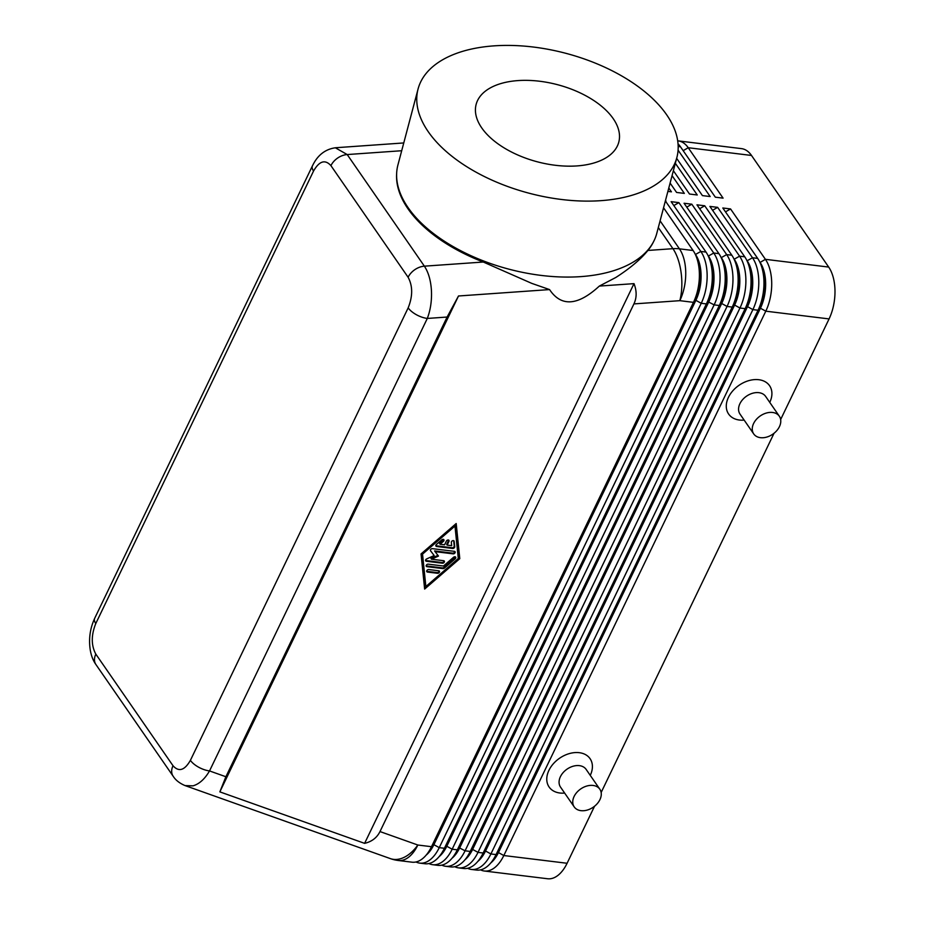 <?xml version="1.0" encoding="UTF-8"?>
<svg xmlns="http://www.w3.org/2000/svg" width="925" height="925" viewBox="0 0 925 925"><rect width="100%" height="100%" fill="white"/><g stroke="black" fill="none" stroke-linecap="round" stroke-linejoin="round"><path stroke-width="1.39" d="M454.973 526.059L422.54 554.121L422.043 553.393L425.858 586.543L458.291 558.492L454.973 526.059L454.476 525.342L422.043 553.393M173.114 776.156C175.553 780.11 179.542 783.255 185.069 785.591L193.001 785.845C199.245 784.042 204.76 779.07 209.536 770.93A15.563 6.833 -154.3 0 1 198.574 767.172A15.667 6.88 -154.3 0 1 190.4 760.35C184.618 770.409 178.826 772.213 173.021 765.75A15.644 11.123 145.3 0 0 172.096 774.075A15.644 11.123 145.3 0 0 173.114 776.168A15.644 11.123 145.3 0 0 173.125 776.179A15.644 11.123 145.3 0 0 173.276 776.387M416.342 314.697A15.563 6.833 25.7 0 0 427.304 318.443C430.53 309.944 431.906 300.613 431.432 290.427C430.772 280.321 428.425 272.239 424.378 266.169A15.644 11.123 145.3 0 0 414.863 269.649A15.644 11.123 145.3 0 0 408.11 277.257C412.816 285.998 412.839 296.208 408.168 307.863A15.667 6.88 25.7 0 0 416.342 314.697M95.784 623.531A15.667 6.88 -154.3 0 1 94.674 618.362A15.667 6.88 -154.3 0 1 94.685 618.339C90.199 628.04 88.673 638.25 90.107 648.98C91.02 655.235 92.963 660.427 95.934 664.543A15.644 11.123 -34.7 0 1 94.905 662.462A15.644 11.123 -34.7 0 1 95.83 654.137C91.124 645.396 91.112 635.197 95.784 623.531L313.54 171.044C319.322 160.985 325.114 159.192 330.93 165.644A15.644 11.123 -34.7 0 1 337.671 158.025A15.644 11.123 -34.7 0 1 347.199 154.556L335.324 147.769M312.465 165.829A15.667 6.88 25.7 0 0 312.453 165.852A15.667 6.88 25.7 0 0 312.442 165.876A15.667 6.88 25.7 0 0 313.54 171.044M676.857 157.562L656.727 233.539A133.859 72.312 -165.2 0 1 653.79 241.228L653.235 242.338A133.605 72.173 -165.2 0 1 647.905 250.444C640.736 259.312 630.052 268.319 615.865 277.454L599.331 286.079L633.995 283.64C636.862 290.936 636.839 297.688 633.926 303.909L379.99 831.563C376.949 837.715 371.827 841.646 364.612 843.357L219.849 791.869L225.885 776.746L447.11 317.044L458.499 295.988L549.566 289.583L531.759 283.374L483.301 262.029A133.605 72.173 -165.2 0 1 407.994 208.807A133.605 72.173 -165.2 0 1 396.605 174.305L396.663 173.056A133.859 72.312 -165.2 0 1 397.935 164.927L418.077 88.962A133.859 72.312 -165.2 0 1 529.25 46.574A133.859 72.312 -165.2 0 1 666.717 114.873A133.859 72.312 -165.2 0 1 676.857 157.562A133.859 72.312 -165.2 0 1 565.684 199.95A133.859 72.312 -165.2 0 1 428.217 131.651A133.859 72.312 -165.2 0 1 418.077 88.962M184.873 785.522L390.385 858.62A37.358 23.379 -70.4 0 0 417.846 845.022L379.99 831.563M491.083 862.586L493.534 859.568A32.999 18.118 -83 0 0 497.939 852.515L759.922 308.164A32.999 18.118 -83 0 0 761.553 265.822L759.899 262.307A37.358 20.512 97 0 1 758.049 310.233L496.066 854.584A37.358 20.512 97 0 1 491.083 862.586A37.358 20.512 97 0 1 476.595 870.067L471.426 869.442A37.358 20.512 -83 0 0 490.897 853.96L752.881 309.609A37.358 20.512 -83 0 0 752.499 257.763L717.638 207.35L709.891 206.414L744.752 256.815A37.358 20.512 97 0 1 746.984 260.734A37.358 20.512 97 0 1 745.134 308.661L483.151 853.012A37.358 20.512 97 0 1 478.167 861.002A37.358 20.512 97 0 1 463.679 868.494L458.511 867.858A37.358 20.512 -83 0 0 477.994 852.376L739.965 308.025A37.358 20.512 -83 0 0 739.584 256.179L704.723 205.778L696.976 204.83L731.837 255.231A37.358 20.512 97 0 1 734.068 259.15A37.358 20.512 97 0 1 732.218 307.077L470.235 851.428A37.358 20.512 97 0 1 465.252 859.429A37.358 20.512 97 0 1 450.764 866.91L445.607 866.274A37.358 20.512 -83 0 0 465.078 850.803L727.05 306.453A37.358 20.512 -83 0 0 726.668 254.606L691.808 204.194L684.061 203.246L718.922 253.658A37.358 20.512 97 0 1 721.153 257.578A37.358 20.512 97 0 1 719.303 305.504L457.332 849.855A37.358 20.512 97 0 1 452.348 857.845A37.358 20.512 97 0 1 437.849 865.337L432.692 864.702A37.358 20.512 -83 0 0 452.163 849.219L714.135 304.868A37.358 20.512 -83 0 0 713.753 253.022L678.892 202.621L671.145 201.673L706.006 252.074A37.358 20.512 97 0 1 708.238 255.994A37.358 20.512 97 0 1 706.388 303.92L444.416 848.271A37.358 20.512 97 0 1 439.433 856.261A37.358 20.512 97 0 1 424.945 863.753L419.777 863.118A37.358 20.512 -83 0 0 439.248 847.647L701.231 303.296A37.358 20.512 -83 0 0 700.838 251.45L665.353 200.968M480.549 869.858A37.358 20.512 -83 0 0 484.342 871.015A37.358 20.512 -83 0 0 503.813 855.532L765.796 311.182A37.358 20.512 -83 0 0 765.414 259.335L730.553 208.934L722.807 207.986L757.656 258.387A37.358 20.512 97 0 1 759.899 262.307M484.342 871.015L547.623 878.75A37.358 20.512 -83 0 0 567.094 863.268L503.813 855.532L498.459 852.572A32.999 18.118 97 0 1 490.736 862.99M746.706 260.168L747.18 260.85A32.999 18.118 97 0 1 747.527 306.649L752.881 309.609L758.049 310.233L760.431 308.222L765.796 311.182L829.077 318.917A37.358 20.512 -83 0 0 828.684 267.071L765.414 259.335L760.096 262.423A32.999 18.118 97 0 1 760.431 308.222L498.459 852.572L496.066 854.584L490.897 853.96L485.544 851A32.999 18.118 97 0 1 477.832 861.418M663.549 207.778L693.091 250.502A37.358 20.512 97 0 1 695.334 254.421A37.358 20.512 97 0 1 693.472 302.348L431.501 846.699A37.358 20.512 97 0 1 426.517 854.688A37.358 20.512 97 0 1 412.03 862.181L398.374 860.504A37.358 20.512 97 0 0 417.846 845.022L431.501 846.699L433.374 844.618L695.346 300.267A32.999 18.118 -83 0 0 696.987 257.925L695.334 254.421M478.167 861.002L480.63 857.995A32.999 18.118 -83 0 0 485.024 850.931L747.007 306.58A32.999 18.118 -83 0 0 748.637 264.249L746.984 260.734M467.634 868.286A37.358 20.512 -83 0 0 471.426 869.442M465.252 859.429L467.715 856.411A32.999 18.118 -83 0 0 472.108 849.358L734.092 305.007A32.999 18.118 -83 0 0 735.722 262.665L734.068 259.15M454.73 866.702A37.358 20.512 -83 0 0 458.511 867.858M733.791 258.584L734.265 259.266A32.999 18.118 97 0 1 734.612 305.065L472.629 849.416A32.999 18.118 97 0 1 464.917 859.834M452.348 857.845L454.799 854.839A32.999 18.118 -83 0 0 459.205 847.774L721.176 303.423A32.999 18.118 -83 0 0 722.818 261.093L721.153 257.578M441.815 865.129A37.358 20.512 -83 0 0 445.607 866.274M720.887 257.011L721.35 257.693A32.999 18.118 97 0 1 721.697 303.481L459.713 847.843A32.999 18.118 97 0 1 452.001 858.261M439.433 856.261L441.884 853.255A32.999 18.118 -83 0 0 446.289 846.202L708.261 301.839A32.999 18.118 -83 0 0 709.903 259.509L708.238 255.994M428.899 863.545A37.358 20.512 -83 0 0 432.692 864.702M707.972 255.427L708.446 256.109A32.999 18.118 97 0 1 708.781 301.908L446.798 846.259A32.999 18.118 97 0 1 439.086 856.677M426.517 854.688L428.969 851.682A32.999 18.118 -83 0 0 433.374 844.618L433.883 844.687A32.999 18.118 97 0 1 426.171 855.105M415.984 861.973A37.358 20.512 -83 0 0 419.777 863.118M695.057 253.855L695.531 254.537A32.999 18.118 97 0 1 695.866 300.324L433.883 844.687L439.248 847.647L444.416 848.271L446.798 846.259L452.163 849.219L457.332 849.855L459.205 847.774L465.078 850.803L470.235 851.428L472.629 849.416L477.994 852.376L483.151 853.012L485.544 851L747.527 306.649L745.134 308.661L739.965 308.025L734.612 305.065L732.218 307.077L727.05 306.453L721.697 303.481L719.303 305.504L714.135 304.868L708.261 301.839L706.388 303.92L701.231 303.296L695.866 300.324L693.472 302.348L679.829 300.671A37.358 16.812 -94 0 0 672.938 248.686L647.905 250.444M678.048 143.861A37.358 20.512 97 0 1 680.476 146.774L715.337 197.187L723.084 198.135L688.223 147.722A37.358 20.512 -83 0 0 678.198 140.889A37.358 20.512 -83 0 0 677.701 140.831M683.159 150.671L688.223 147.722L751.505 155.458A37.358 20.512 -83 0 0 741.48 148.624L678.198 140.889M653.79 241.228A133.859 72.312 -165.2 0 1 538.188 275.026A133.859 72.312 -165.2 0 1 408.075 207.616A133.859 72.312 -165.2 0 1 396.663 173.056M435.802 545.692A1.561 1.11 145.3 0 0 436.126 545.785L452.198 547.75A1.561 1.11 145.3 0 0 454.233 545.993L453.678 540.628M447.168 545.126L451.678 545.669L451.331 542.293A1.561 1.11 -34.7 0 1 454.175 541.31L454.73 546.71A1.561 1.11 -34.7 0 1 452.707 548.467L436.623 546.502A1.561 1.11 -34.7 0 1 436.415 544.478L441.815 539.795A1.561 1.11 -34.7 0 1 443.445 541.333L440.069 544.258L444.578 544.802L446.405 541.021A1.561 1.11 -34.7 0 1 448.983 541.345L447.168 545.126L446.671 544.397L448.486 540.616A1.561 1.11 145.3 0 0 448.625 540.003M426.101 565.857A1.561 1.11 145.3 0 0 426.425 565.938L442.497 567.904A1.561 1.11 145.3 0 0 443.919 567.407L454.73 558.064A1.561 1.11 145.3 0 0 455.343 556.838M444.416 568.135A1.561 1.11 -34.7 0 1 442.994 568.621L426.922 566.667A1.561 1.11 -34.7 0 1 428.136 564.146L443.468 566.019L453.597 557.243A1.561 1.11 -34.7 0 1 455.227 558.781L444.416 568.135L443.919 567.407M576.969 165.922A73.78 39.856 14.8 0 0 618.663 142.6A73.78 39.856 14.8 0 0 591.133 98.825A73.78 39.856 14.8 0 0 517.965 80.591A73.78 39.856 14.8 0 0 476.04 104.791A73.78 39.856 14.8 0 0 504.449 148.093A73.78 39.856 14.8 0 0 576.969 165.922M599.331 286.079C577.813 305.851 561.221 307.019 549.566 289.583M219.849 791.869L458.499 295.988M364.612 843.357L633.995 283.64M459.783 558.665L424.644 589.063L421.048 553.936L456.187 523.538L459.783 558.665L455.794 523.874M424.54 588.011L459.286 557.948M435.108 551.647L438.473 556.064L431.466 559.209L443.711 560.712A1.561 1.11 -34.7 0 1 442.497 563.232L426.367 561.255A1.561 1.11 -34.7 0 1 426.691 558.897L434.16 555.543L430.564 550.826A1.561 1.11 -34.7 0 1 432.426 548.652L454.464 551.346A1.561 1.11 -34.7 0 1 453.25 553.867L435.108 551.647L434.611 550.93L452.753 553.15A1.561 1.11 145.3 0 0 454.788 551.439M760.454 437.675A15.563 11.065 145.3 0 0 776.699 430.726A15.563 11.065 145.3 0 0 779.324 416.215A15.563 11.065 145.3 0 0 772.653 412.481A15.563 11.065 145.3 0 0 772.583 412.469A15.563 11.065 145.3 0 0 756.349 419.407A15.563 11.065 145.3 0 0 753.725 433.929A15.563 11.065 145.3 0 0 760.454 437.675M744.151 420.089A24.906 17.714 -34.7 0 1 739.387 420.031A24.906 17.714 -34.7 0 1 728.438 397.345A24.906 17.714 -34.7 0 1 758.801 379.712A24.906 17.714 -34.7 0 1 769.762 402.387M779.324 416.215L765.634 396.42A15.563 11.065 145.3 0 0 758.893 392.674A15.563 11.065 145.3 0 0 742.648 399.612A15.563 11.065 145.3 0 0 740.023 414.123L753.725 433.929M580.958 810.658A15.563 11.065 -34.7 0 1 574.217 806.912A15.563 11.065 -34.7 0 1 574.101 796.471A15.563 11.065 -34.7 0 1 593.087 785.452A15.563 11.065 -34.7 0 1 599.816 789.198A15.563 11.065 -34.7 0 1 597.203 803.709A15.563 11.065 -34.7 0 1 580.958 810.658M574.217 806.912L560.527 787.106A15.563 11.065 -34.7 0 1 563.152 772.595A15.563 11.065 -34.7 0 1 579.385 765.646A15.563 11.065 -34.7 0 1 586.126 769.392L599.816 789.198M564.655 793.072A24.906 17.714 -34.7 0 1 559.891 793.014A24.906 17.714 -34.7 0 1 548.93 770.328A24.906 17.714 -34.7 0 1 579.293 752.684A24.906 17.714 -34.7 0 1 590.254 775.37M426.598 571.257A1.561 1.11 145.3 0 0 426.922 571.338L437.143 572.587A1.561 1.11 145.3 0 0 439.178 570.875M427.419 572.055A1.561 1.11 -34.7 0 1 428.633 569.534L438.855 570.794A1.561 1.11 -34.7 0 1 437.652 573.303L427.419 572.055L426.922 571.338M431.466 559.209L430.969 558.492L437.941 555.358M759.622 261.74L759.945 262.411M667.896 191.383L671.423 191.822L668.787 188.006M425.546 560.446A1.561 1.11 145.3 0 0 425.87 560.538L442 562.504A1.561 1.11 145.3 0 0 444.035 560.793M670.105 183.069L676.591 192.446L684.338 193.394L672.07 175.646M673.377 170.709L689.507 194.03L697.253 194.978L675.343 163.297M440.069 544.258L439.572 543.53L442.948 540.605A1.561 1.11 145.3 0 0 443.561 539.391M676.649 158.348L702.422 195.603L710.169 196.551L678.083 150.162M422.54 554.121L425.858 586.543M751.505 155.458L828.684 267.071M730.553 208.934L725.489 211.871M665.977 201.037L665.214 201.488M678.892 202.621L673.839 205.558M434.16 555.543L430.449 550.606M691.808 204.194L686.755 207.142M704.723 205.778L699.658 208.715M717.638 207.35L712.574 210.299M829.077 318.917L780.654 419.522M774.04 433.27L601.146 792.505M594.532 806.253L567.094 863.268M225.885 776.746L209.536 770.93L427.304 318.443L447.11 317.044M408.168 307.863L190.4 760.35M173.021 765.75L95.83 654.137M95.946 664.566A15.644 11.123 -34.7 0 1 95.934 664.555L173.125 776.191M483.301 262.029L424.378 266.169L347.199 154.556L401.693 150.729M330.93 165.644L408.11 277.257M693.091 250.502L679.436 248.837A37.358 26.571 145.3 0 0 672.938 248.686L658.311 227.538M633.926 303.909L679.829 300.671A37.358 20.512 97 0 0 679.436 248.837L660.092 220.844M757.656 258.387L752.499 257.763L747.03 260.827M744.752 256.815L739.584 256.179L734.115 259.254M731.837 255.231L726.668 254.606L721.199 257.67M718.922 253.658L713.753 253.022L708.284 256.098M706.006 252.074L700.838 251.45L695.38 254.514M678.175 146.497L680.476 146.774M436.623 546.502L436.126 545.785M442.994 568.621L442.497 567.904M453.25 553.867L452.753 553.15M454.175 541.31L453.712 540.639M426.367 561.255L425.87 560.538M455.227 558.781L454.73 558.064M452.707 548.467L452.198 547.75M454.73 546.71L454.233 545.993M442.497 563.232L442 562.504M443.445 541.333L442.948 540.605M426.922 566.667L426.425 565.938M448.983 541.345L448.486 540.616M437.652 573.303L437.143 572.587M312.43 165.876L94.662 618.362M403.762 142.947L335.706 147.734M390.385 858.62A37.358 37.358 0 0 0 398.374 860.504M312.453 165.852C314.361 162.037 320.223 149.7 335.729 147.746L335.729 147.746"/></g></svg>
